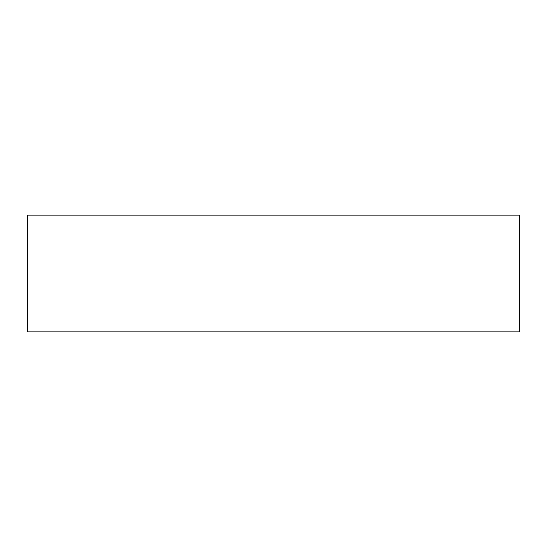 <?xml version="1.0" encoding="UTF-8"?>
<svg xmlns="http://www.w3.org/2000/svg" width="547" height="547" viewBox="0 0 547 547"><rect width="100%" height="100%" fill="white"/><g stroke="black" fill="none" stroke-linecap="round" stroke-linejoin="round"><path stroke-width="0.82" d="M27.35 331.879L519.65 331.879L519.65 215.121L27.35 215.121L27.35 331.879"/></g></svg>
